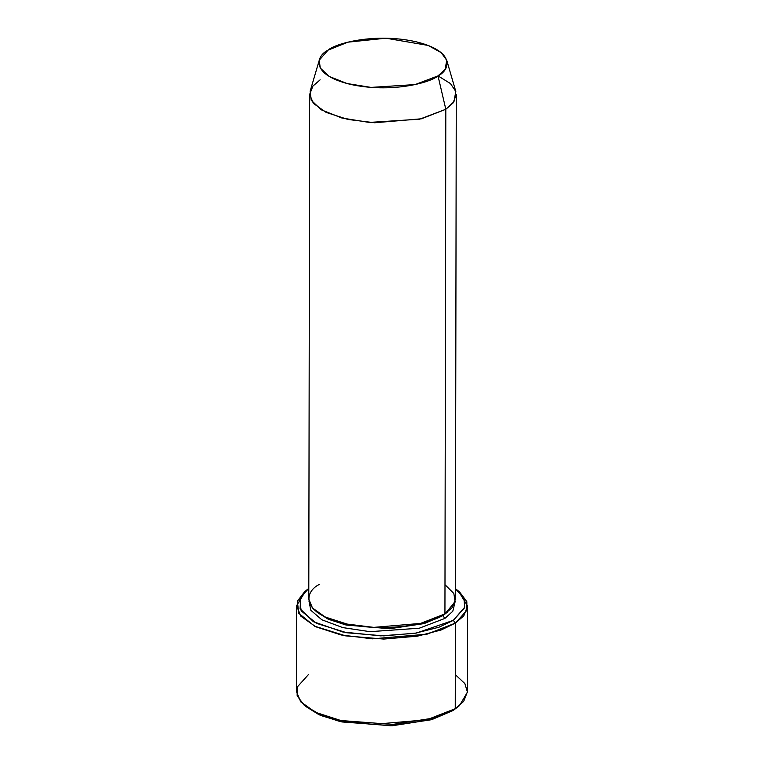 <?xml version="1.0" encoding="UTF-8"?>
<svg xmlns="http://www.w3.org/2000/svg" width="764" height="764" viewBox="0 0 764 764"><rect width="100%" height="100%" fill="white"/><g stroke="black" fill="none" stroke-linecap="round" stroke-linejoin="round"><path stroke-width="1.15" d="M458.352 706.528L453.147 710.472L459.508 705.602L453.147 710.472L431.412 719.726L391.053 725.8L340.037 721.531L319.123 714.779L305.447 706.261M455.306 674.641L464.837 683.551L467.444 692.108L459.508 705.602M458.553 591.231L467.597 606.091L463.805 615.813L455.392 623.099L453.3 620.358L416.456 633.041L383.738 635.868L346.713 632.754L316.487 623.338L301.14 610.837L299.794 599.11L306.708 590.037L308.799 588.414L300.672 597.142L300.09 608.765L313.412 621.705L342.845 632L380.711 635.868L414.89 633.299L438.956 627.234L453.3 620.358L464.684 607.237L463.949 598.327L455.411 588.672L457.493 590.295L464.416 599.52L464.474 607.924L453.3 620.358L455.392 623.099L466.899 610.302L466.833 601.65L459.708 592.157L457.493 590.295M456.27 94.679L453.023 103.016L445.813 109.271L444.934 613.893L452.145 607.647L455.392 599.31L456.27 94.679M328.033 50.147L347.954 42.163L385.925 38.2L428.165 45.429L441.229 52.659L446.759 60.327L445.116 69.333L438.011 75.884L445.813 109.271L453.94 101.774L455.812 91.489L450.435 83.553L438.02 75.884C449.881 70.192 456.289 51.58 416.046 41.762C374.895 32.527 335.482 43.414 328.033 50.147C316.162 55.839 309.754 74.452 349.998 84.269C391.149 93.504 430.562 82.617 438.011 75.884L415.119 84.575L371.037 87.402L347.066 83.534L329.122 76.41L320.212 67.967L319.295 60.108L328.033 50.147M447.427 612.155L442.833 615.66L444.925 618.401L442.833 615.66L424.23 623.567L389.678 628.734L346.082 625.028L328.281 619.222L316.707 611.926L328.281 619.222L346.082 625.028L389.678 628.734L424.23 623.567L442.833 615.66L447.427 612.155M309.009 601.306L310.852 610.302L321.835 619.776L342.778 627.597L370.015 631.675L419.302 628.209L444.925 618.401L419.302 628.209L370.015 631.675L342.778 627.597L321.835 619.776L310.852 610.302L309.009 601.306M444.982 584.689L453.864 593.513L455.115 601.774L444.934 613.893C436.416 621.59 391.378 634.024 344.344 623.472C298.342 612.25 305.676 590.983 319.237 584.47M306.708 590.037L304.492 591.89L297.368 601.23L298.762 613.301L314.548 626.174L345.672 635.868L383.776 639.067L417.459 636.154L441.134 629.985L455.392 623.099L426.952 634.206L372.364 638.838L341.164 634.97L315.78 626.776L300.901 616.252L296.547 605.795L296.403 691.401L300.749 701.858L315.637 712.382L341.011 720.576L372.211 724.444L426.799 719.812L455.248 708.715L455.392 623.099L455.248 708.715L463.662 701.419L467.453 691.697L467.597 606.091M455.163 601.564L452.794 611.276L444.925 618.401M296.547 605.795L305.648 590.964M319.295 60.108L310.136 91.231L311.187 100.208L321.367 109.854L341.871 118.009L369.27 122.431L419.646 119.194L445.813 109.271L438.011 75.884M309.659 94.43L308.78 599.052L312.505 608.02L325.263 617.035L347.018 624.064L373.758 627.378L420.553 623.414L444.934 613.893L445.813 109.271L421.432 118.783L374.647 122.756L347.897 119.442L326.142 112.413L313.383 103.388L309.659 94.43L312.906 86.093L320.126 79.848M304.292 705.334L320.765 715.486L341.919 721.942L392.333 725.743L431.803 719.612L453.147 710.472L455.248 708.715L433.274 718.112L392.648 724.434L340.744 720.519L318.97 713.872L304.292 705.334L297.167 695.832L297.101 687.189L308.608 674.383M446.759 60.327L455.812 91.489"/></g></svg>
